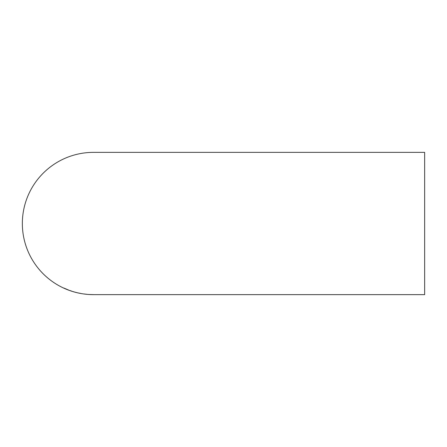 <?xml version="1.0" encoding="UTF-8"?>
<svg xmlns="http://www.w3.org/2000/svg" width="447" height="447" viewBox="0 0 447 447"><rect width="100%" height="100%" fill="white"/><g stroke="black" fill="none" stroke-linecap="round" stroke-linejoin="round"><path stroke-width="0.67" d="M89.098 294.489L93.702 294.634L89.098 294.489M93.686 294.634L424.65 294.634L424.65 152.366L93.484 152.366A71.134 71.134 0 0 0 22.35 223.5A71.134 71.134 0 0 0 93.484 294.634L93.686 294.634M92.78 294.629L90.015 294.539L92.78 294.607M84.254 294.009L86.824 294.316L84.26 293.986M85.897 294.182L86.824 294.294M80.348 293.355L77.985 292.908L80.348 293.355M74.789 292.103L77.365 292.757L74.789 292.103M72.073 291.271L69.782 290.516L72.073 291.271M69.693 290.5L71.805 291.226L69.693 290.5M68.575 290.047L63.904 288.064L68.575 290.047M63.915 288.142L68.374 289.997M68.581 290.025L67.564 289.678M66.285 289.142L64.832 288.516M67.888 289.801L66.273 289.164M69.793 290.494L70.849 290.874M70.855 290.852L71.202 290.975M73.207 291.623L73.548 291.757M73.554 291.735L74.09 291.88"/></g></svg>

